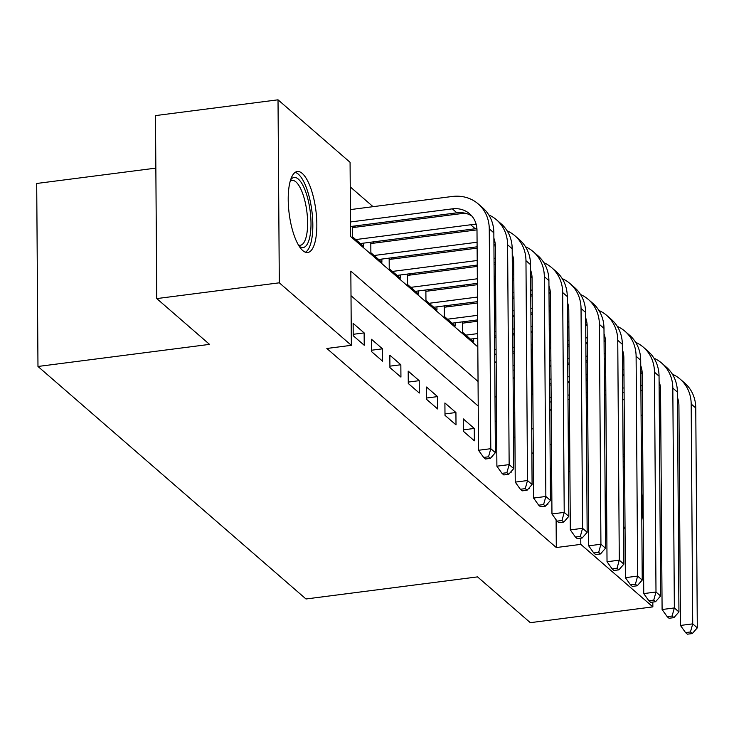 <?xml version="1.0" encoding="UTF-8"?>
<svg xmlns="http://www.w3.org/2000/svg" width="734" height="734" viewBox="0 0 734 734"><rect width="100%" height="100%" fill="white"/><g stroke="black" fill="none" stroke-linecap="round" stroke-linejoin="round"><path stroke-width="1.1" d="M625.047 528.948A40.829 13.451 -97.3 0 1 623.606 526.507M623.102 454.199A40.829 13.451 -97.3 0 1 623.138 454.199A40.829 13.451 -97.3 0 1 624.524 454.227M302.793 250.588A40.829 13.451 -97.3 0 1 288.48 206.575A40.829 13.451 -97.3 0 1 297.307 171.517A40.829 13.451 -97.3 0 1 302.252 173.435A40.829 13.451 -97.3 0 1 316.574 217.447A40.829 13.451 -97.3 0 1 307.739 252.505A40.829 13.451 -97.3 0 1 302.793 250.588M155.847 168.123L36.7 183.472L37.975 366.468L305.986 598.981L477.54 576.887L530.315 622.671L652.856 606.89L580.805 544.38L580.768 538.187M37.975 366.468L209.539 344.374L156.764 298.591L155.48 115.596L278.021 99.815L350.072 162.315L350.595 236.504L477.816 346.879M464.842 286.306L463.493 285.141M446.483 270.378L445.143 269.213M428.133 254.45L426.784 253.285M409.774 238.532L408.425 237.357M391.415 222.604L390.075 221.439M373.065 206.676L350.246 186.886M622.716 398.856L624.148 400.094M641.076 414.774L642.507 416.013M547.27 504.065L547.793 504.515L547.784 503.487M528.911 488.138L529.434 488.587L529.425 487.559M510.561 472.219L511.075 472.668L511.066 471.632M492.202 456.291L492.716 456.741L492.716 455.704M463.347 431.262L474.366 440.813L474.274 428.445L463.264 418.894L463.347 431.262M444.997 415.334L456.007 424.885L455.924 412.526L444.905 402.966L444.997 415.334M426.637 399.406L437.647 408.966L437.565 396.599L426.546 387.047L426.637 399.406M408.278 383.487L419.298 393.039L419.206 380.671L408.196 371.12L408.278 383.487M389.919 367.56L400.938 377.111L400.847 364.752L389.837 355.192L389.919 367.56M371.569 351.632L382.579 361.183L382.497 348.824L371.477 339.264L371.569 351.632M353.21 335.704L364.22 345.264L364.137 332.897L353.127 323.345L353.21 335.704M355.641 227.21L354.302 226.044M374.001 243.137L372.652 241.972M392.36 259.065L391.011 257.891M410.719 274.984L409.37 273.819M429.069 290.912L427.729 289.747M447.428 306.84L446.079 305.665M465.787 322.758L464.438 321.593M352.448 226.283L352.522 236.788L363.532 246.34L363.513 243.147M370.798 242.211L370.872 252.716L381.891 262.267L381.863 259.074M389.158 258.129L389.231 268.635L400.25 278.195L400.223 274.993M407.517 274.057L407.59 284.563L418.6 294.123L418.582 290.921M425.876 289.985L425.949 300.49L436.959 310.042L436.941 306.849M444.226 305.904L444.299 316.418L455.319 325.969L455.291 322.776M462.585 321.831L462.659 332.337L473.669 341.897L473.65 338.695M478.054 381.497L350.834 271.13L351.347 345.319L326.841 348.476L556.299 547.536L556.106 519.782M551.656 469.769L550.225 468.531M533.297 453.841L531.866 452.603M514.938 437.914L513.506 436.675M496.579 421.995L495.156 420.756M478.229 406.067L351.008 295.692M156.764 298.591L279.305 282.81L278.021 99.815M652.829 602.063L652.856 606.89M556.299 547.536L580.805 544.38M351.347 345.319L279.305 282.81M641.617 492.395A40.829 13.451 -97.3 0 1 641.81 520.158M569.841 461.126L568.41 459.888M551.482 445.199L550.05 443.96M533.123 429.271L531.7 428.032M514.763 413.352L513.341 412.113M496.413 397.424L494.982 396.186M494.744 361.568L496.166 362.807M513.094 377.487L514.525 378.726M531.453 393.415L532.884 394.653M549.812 409.343L551.234 410.581M568.171 425.261L569.593 426.5M568.492 471.714L569.905 471.531M353.201 334.309L364.137 332.897M371.56 350.228L382.497 348.824M389.91 366.156L400.847 364.752M408.269 382.084L419.206 380.671M426.628 398.012L437.565 396.599M444.978 413.93L455.924 412.526M463.337 429.858L474.274 428.445M350.485 221.962L452.318 208.851A26.167 23.176 130.9 0 1 469.641 213.805A26.167 23.176 130.9 0 1 476.999 230.421L478.531 450.272L490.789 448.694L489.257 228.843A39.26 34.773 -49.1 0 0 478.219 203.924A39.26 34.773 -49.1 0 0 452.236 196.483L350.402 209.594M350.522 226.531L456.906 212.832A26.167 23.176 130.9 0 1 471.788 215.97M488.532 456.787L483.633 457.42L485.468 459.007L490.367 458.383L488.532 456.787L490.789 448.694L495.377 452.667L493.844 232.825A39.26 34.773 -49.1 0 0 482.807 207.905L478.219 203.924M495.377 452.667L490.367 458.383M483.633 457.42L478.531 450.272M290.6 179.839A35.333 11.634 -97.3 0 1 298.371 179.133A35.333 11.634 -97.3 0 1 310.996 222.861A35.333 11.634 -97.3 0 1 299.142 246.156M298.463 245.046A32.718 10.771 82.7 0 0 300.334 245.275A32.718 10.771 82.7 0 0 307.408 217.191A32.718 10.771 82.7 0 0 295.94 181.922A32.718 10.771 82.7 0 0 291.976 180.39A32.718 10.771 82.7 0 0 290.224 181.087M305.417 252.212A40.563 13.359 82.7 0 0 312.363 215.392A40.563 13.359 82.7 0 0 298.334 174.187A40.563 13.359 82.7 0 0 295.132 172.389M623.157 461.016A35.333 11.634 -97.3 0 1 624.579 462.154M624.625 468.035A32.718 10.771 82.7 0 0 623.184 466.062M624.542 457.199A40.563 13.359 82.7 0 0 623.12 456.053M624.295 527.718A32.718 10.771 82.7 0 0 625.038 527.92M464.87 213.144L352.458 227.623M355.733 239.578L470.678 224.769A26.167 23.176 130.9 0 1 476.274 224.705M360.321 243.56L475.265 228.751A26.167 23.176 130.9 0 1 476.916 228.595M493.881 238.238A26.167 23.176 130.9 0 1 495.358 246.349L496.89 466.191L509.148 464.613L507.607 244.771A39.26 34.773 -49.1 0 0 496.569 219.851A39.26 34.773 -49.1 0 0 488.789 214.915M506.891 472.714L501.992 473.347L503.827 474.935L508.726 474.302L506.891 472.714L509.148 464.613L513.736 468.595L512.194 248.753A39.26 34.773 -49.1 0 0 501.166 223.833L496.569 219.851M513.736 468.595L508.726 474.302M501.992 473.347L496.89 466.191M476.99 229.87L370.808 243.55M374.092 255.496L477.082 242.238M378.68 259.478L477.109 246.808M493.899 240.559A26.167 23.176 130.9 0 1 494.633 240.633M512.24 254.166A26.167 23.176 130.9 0 1 513.708 262.267L515.25 482.119L527.498 480.541L525.966 260.689A39.26 34.773 -49.1 0 0 514.929 235.779A39.26 34.773 -49.1 0 0 507.148 230.843M493.927 244.642A26.167 23.176 130.9 0 1 495.276 244.523M525.25 488.642L520.342 489.266L522.177 490.863L527.085 490.229L525.25 488.642L527.498 480.541L532.086 484.523L530.554 264.671A39.26 34.773 -49.1 0 0 519.516 239.752L514.929 235.779M532.086 484.523L527.085 490.229M520.342 489.266L515.25 482.119M495.349 245.798L493.936 245.982M477.118 248.147L389.167 259.469M392.442 271.424L477.21 260.506M494.019 258.34L495.441 258.166M397.03 275.406L477.238 265.075M494.055 262.91L495.468 262.726M512.249 256.487A26.167 23.176 130.9 0 1 512.983 256.551M530.59 270.094A26.167 23.176 130.9 0 1 532.067 278.195L533.6 498.047L545.857 496.468L544.325 276.617A39.26 34.773 -49.1 0 0 533.288 251.698A39.26 34.773 -49.1 0 0 525.507 246.762M512.277 260.57A26.167 23.176 130.9 0 1 513.635 260.451M543.6 504.561L538.701 505.194L540.536 506.79L545.435 506.157L543.6 504.561L545.857 496.468L550.445 500.45L548.913 280.599A39.26 34.773 -49.1 0 0 537.875 255.68L533.288 251.698M550.445 500.45L545.435 506.157M538.701 505.194L533.6 498.047M513.699 261.726L512.295 261.91M495.478 264.066L494.065 264.249M477.247 266.414L407.526 275.397M410.801 287.352L477.339 278.782M494.147 276.617L495.569 276.434M512.378 274.268L513.791 274.085M415.389 291.334L477.366 283.352M494.184 281.186L495.597 281.003M512.405 278.837L513.828 278.654M530.609 272.415A26.167 23.176 130.9 0 1 531.343 272.479M548.949 286.012A26.167 23.176 130.9 0 1 550.427 294.123L551.959 513.965L564.217 512.387L562.675 292.545A39.26 34.773 -49.1 0 0 551.647 267.626A39.26 34.773 -49.1 0 0 543.857 262.689M530.636 276.489A26.167 23.176 130.9 0 1 531.985 276.369M561.96 520.489L557.06 521.122L558.895 522.709L563.795 522.085L561.96 520.489L564.217 512.387L568.804 516.369L567.272 296.527A39.26 34.773 -49.1 0 0 556.234 271.608L551.647 267.626M568.804 516.369L563.795 522.085M557.06 521.122L551.959 513.965M532.058 277.645L530.645 277.828M513.837 279.993L512.415 280.177M495.606 282.342L494.193 282.526M477.375 284.691L425.885 291.325M429.161 303.28L477.467 297.059M494.276 294.894L495.698 294.71M512.506 292.545L513.919 292.361M530.737 290.196L532.15 290.013M433.748 307.262L477.495 301.628M494.303 299.463L495.725 299.279M512.534 297.114L513.956 296.931M530.765 294.765L532.187 294.582M548.968 288.343A26.167 23.176 130.9 0 1 549.702 288.407M567.309 301.94A26.167 23.176 130.9 0 1 568.786 310.051L570.318 529.893L582.567 528.315L581.034 308.473A39.26 34.773 -49.1 0 0 569.997 283.553A39.26 34.773 -49.1 0 0 562.216 278.617M548.995 292.416A26.167 23.176 130.9 0 1 550.344 292.297M580.319 536.416L575.419 537.049L577.254 538.637L582.154 538.004L580.319 536.416L582.567 528.315L587.163 532.297L585.622 312.455A39.26 34.773 -49.1 0 0 574.584 287.535L569.997 283.553M587.163 532.297L582.154 538.004M575.419 537.049L570.318 529.893M550.417 293.572L549.004 293.756M532.196 295.921L530.774 296.105M513.965 298.27L512.543 298.454M495.734 300.619L494.312 300.802M477.504 302.968L444.235 307.243M447.511 319.198L477.595 315.326M494.404 313.161L495.817 312.978M512.635 310.812L514.048 310.629M530.865 308.473L532.278 308.289M549.087 306.124L550.509 305.94M452.107 323.18L477.623 319.896M494.432 317.73L495.854 317.547M512.662 315.381L514.084 315.198M530.893 313.033L532.315 312.858M549.124 310.693L550.537 310.51M567.327 304.261A26.167 23.176 130.9 0 1 568.061 304.335M585.668 317.868A26.167 23.176 130.9 0 1 587.136 325.969L588.677 545.821L600.926 544.243L599.394 324.391A39.26 34.773 -49.1 0 0 588.356 299.472A39.26 34.773 -49.1 0 0 580.576 294.545M567.354 308.344A26.167 23.176 130.9 0 1 568.703 308.225M598.669 552.335L593.769 552.968L595.604 554.565L600.513 553.931L598.669 552.335L600.926 544.243L605.513 548.225L603.981 328.373A39.26 34.773 -49.1 0 0 592.944 303.454L588.356 299.472M605.513 548.225L600.513 553.931M593.769 552.968L588.677 545.821M568.777 309.5L567.364 309.684M550.546 311.849L549.133 312.033M532.324 314.198L530.902 314.372M514.094 316.537L512.671 316.721M495.863 318.886L494.441 319.07M477.632 321.235L462.594 323.171M465.87 335.126L477.724 333.603M494.532 331.438L495.945 331.254M512.763 329.089L514.176 328.905M530.985 326.74L532.407 326.557M549.216 324.391L550.638 324.208M567.446 322.043L568.868 321.859M470.457 339.108L477.751 338.172M494.56 336.007L495.982 335.823M512.791 333.658L514.213 333.475M531.021 331.309L532.434 331.126M549.252 328.96L550.665 328.777M567.483 326.612L568.896 326.428M585.677 320.189A26.167 23.176 130.9 0 1 586.411 320.253M604.018 333.796A26.167 23.176 130.9 0 1 605.495 341.897L607.027 561.749L619.285 560.17L617.753 340.319A39.26 34.773 -49.1 0 0 606.715 315.4A39.26 34.773 -49.1 0 0 598.926 310.464M585.704 324.272A26.167 23.176 130.9 0 1 587.062 324.153M617.028 568.263L612.128 568.896L613.963 570.492L618.863 569.859L617.028 568.263L619.285 560.17L623.872 564.152L622.34 344.301A39.26 34.773 -49.1 0 0 611.303 319.382L606.715 315.4M623.872 564.152L618.863 569.859M612.128 568.896L607.027 561.749M587.127 325.428L585.714 325.602M568.905 327.768L567.492 327.951M550.674 330.117L549.261 330.3M532.444 332.465L531.031 332.649M514.222 334.814L512.8 334.998M495.991 337.163L494.569 337.346M494.661 349.705L496.074 349.531M512.892 347.365L514.305 347.182M531.113 345.017L532.535 344.833M549.344 342.668L550.766 342.484M567.575 340.319L568.988 340.136M585.805 337.97L587.218 337.787M494.688 354.274L496.111 354.091M512.919 351.925L514.341 351.751M531.15 349.586L532.563 349.402M549.381 347.237L550.794 347.054M567.602 344.888L569.024 344.705M585.833 342.539L587.255 342.356M604.036 336.117A26.167 23.176 130.9 0 1 604.77 336.181M622.377 349.714A26.167 23.176 130.9 0 1 623.854 357.825L625.386 577.667L637.644 576.089L636.103 356.247A39.26 34.773 -49.1 0 0 625.065 331.328A39.26 34.773 -49.1 0 0 617.285 326.391M604.064 340.191A26.167 23.176 130.9 0 1 605.412 340.071M635.387 584.191L630.488 584.824L632.323 586.411L637.222 585.778L635.387 584.191L637.644 576.089L642.232 580.071L640.699 360.229A39.26 34.773 -49.1 0 0 629.662 335.31L625.065 331.328M642.232 580.071L637.222 585.778M630.488 584.824L625.386 577.667M605.486 341.347L604.073 341.53M587.264 343.696L585.842 343.879M569.034 346.044L567.611 346.228M550.803 348.393L549.39 348.577M532.572 350.742L531.159 350.925M514.351 353.091L512.928 353.265M513.011 365.633L514.433 365.449M531.242 363.284L532.664 363.101M549.472 360.935L550.895 360.761M567.703 358.596L569.116 358.412M585.934 356.247L587.347 356.063M604.165 353.898L605.578 353.715M513.048 370.202L514.461 370.019M531.278 367.853L532.691 367.67M549.509 365.504L550.922 365.321M567.731 363.156L569.153 362.981M585.961 360.816L587.384 360.633M604.192 358.467L605.614 358.284M622.395 352.045A26.167 23.176 130.9 0 1 623.129 352.109M640.736 365.642A26.167 23.176 130.9 0 1 642.204 373.753L643.746 593.595L655.994 592.017L654.462 372.175A39.26 34.773 -49.1 0 0 643.424 347.255A39.26 34.773 -49.1 0 0 635.644 342.319M622.423 356.118A26.167 23.176 130.9 0 1 623.772 355.999M653.746 600.118L648.838 600.742L650.673 602.339L655.581 601.706L653.746 600.118L655.994 592.017L660.591 595.999L659.049 376.147A39.26 34.773 -49.1 0 0 648.012 351.237L643.424 347.255M660.591 595.999L655.581 601.706M648.838 600.742L643.746 593.595M623.845 357.274L622.432 357.458M605.623 359.623L604.201 359.807M587.393 361.972L585.971 362.156M569.162 364.321L567.74 364.495M550.931 366.661L549.518 366.844M532.701 369.009L531.288 369.193M531.37 381.561L532.792 381.377M549.601 379.212L551.014 379.028M567.832 376.863L569.245 376.68M586.062 374.514L587.475 374.331M604.284 372.166L605.706 371.991M622.515 369.826L623.937 369.642M531.407 386.13L532.82 385.946M549.628 383.781L551.051 383.598M567.859 381.432L569.281 381.249M586.09 379.083L587.512 378.9M604.321 376.735L605.734 376.551M622.551 374.386L623.964 374.212M640.745 367.963A26.167 23.176 130.9 0 1 641.479 368.037M659.086 381.57A26.167 23.176 130.9 0 1 660.563 389.671L662.096 609.523L674.353 607.945L672.821 388.093A39.26 34.773 -49.1 0 0 661.784 363.174A39.26 34.773 -49.1 0 0 654.003 358.238M640.782 372.046A26.167 23.176 130.9 0 1 642.131 371.927M672.096 616.037L667.197 616.67L669.032 618.267L673.931 617.633L672.096 616.037L674.353 607.945L678.941 611.927L677.409 392.075A39.26 34.773 -49.1 0 0 666.371 367.156L661.784 363.174M678.941 611.927L673.931 617.633M667.197 616.67L662.096 609.523M642.195 373.202L640.791 373.386M623.973 375.551L622.56 375.725M605.743 377.891L604.33 378.074M587.521 380.24L586.099 380.423M569.29 382.588L567.868 382.772M551.06 384.937L549.638 385.121M549.729 397.489L551.142 397.305M567.96 395.14L569.373 394.956M586.191 392.791L587.604 392.607M604.412 390.442L605.834 390.259M622.643 388.093L624.065 387.91M640.874 385.745L642.287 385.561M549.757 402.058L551.179 401.874M567.988 399.709L569.41 399.525M586.218 397.36L587.64 397.177M604.449 395.011L605.862 394.828M622.68 392.662L624.093 392.479M640.901 390.314L642.323 390.13M659.104 383.891A26.167 23.176 130.9 0 1 659.838 383.955M677.445 397.489A26.167 23.176 130.9 0 1 678.922 405.599L680.455 625.451L692.712 623.872L691.18 404.021A39.26 34.773 -49.1 0 0 680.143 379.102A39.26 34.773 -49.1 0 0 672.353 374.166M659.132 387.974A26.167 23.176 130.9 0 1 660.481 387.855M690.455 631.965L685.556 632.598L687.391 634.185L692.29 633.561L690.455 631.965L692.712 623.872L697.3 627.845L695.768 408.003A39.26 34.773 -49.1 0 0 684.73 383.084L680.143 379.102M697.3 627.845L692.29 633.561M685.556 632.598L680.455 625.451M452.318 208.851L456.906 212.832M489.257 228.843L493.844 232.825M470.678 224.769L475.265 228.751M507.607 244.771L512.194 248.753M525.966 260.689L530.554 264.671M544.325 276.617L548.913 280.599M562.675 292.545L567.272 296.527M581.034 308.473L585.622 312.455M599.394 324.391L603.981 328.373M617.753 340.319L622.34 344.301M636.103 356.247L640.699 360.229M654.462 372.175L659.049 376.147M672.821 388.093L677.409 392.075M691.18 404.021L695.768 408.003"/></g></svg>
